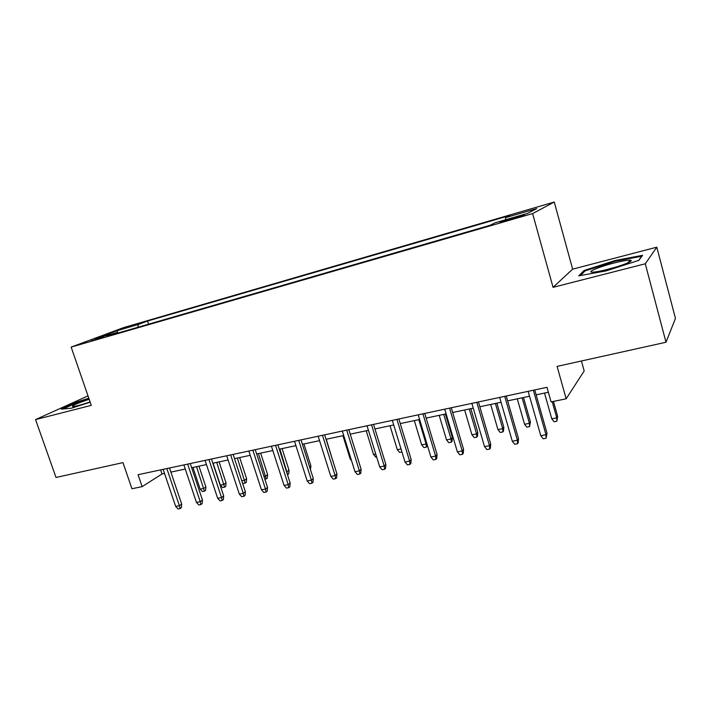 <?xml version="1.0" encoding="UTF-8"?>
<svg xmlns="http://www.w3.org/2000/svg" width="711" height="711" viewBox="0 0 711 711"><rect width="100%" height="100%" fill="white"/><g stroke="black" fill="none" stroke-linecap="round" stroke-linejoin="round"><path stroke-width="1.07" d="M90.981 341.031L103.495 336.712L90.981 341.031M554.26 202.04L123.75 327.558L71.153 347.092L532.61 213.576L554.26 202.04L572.639 269.158L553.06 287.342L645.286 263.781L656.804 247.179L572.639 269.158M656.804 247.179L675.45 318.43L665.994 342.249L557.104 366.387L566.169 398.791L584.184 370.938L581.438 360.992M87.995 395.876L35.55 419.597L56.018 477.463L122.967 462.621L131.944 488.741L142.138 486.635L162.019 473.97L164.525 473.446M645.286 263.781L665.994 342.249M566.169 398.791L551.078 401.911L546.963 387.317L138.058 474.717L142.138 486.635M517.466 216.624L499.931 222.419L513.28 218.766C521.856 216.188 525.553 214.882 524.345 214.838L517.466 216.624L517.697 217.442M118.168 332.988L117.404 332.348L107.281 336.143L490.066 225.289L495.149 222.783L527.455 213.416L536.752 208.572L505.557 217.655L510.089 215.415L147.55 321.043L138.352 324.492L137.818 327.3M117.404 332.348L95.398 338.729L116.817 330.757L138.352 324.492M553.06 287.342L532.61 213.576M35.55 419.597L91.275 405.359L71.153 347.092M170.88 472.095L185.269 469.056M191.65 467.705L206.466 464.576M212.856 463.217L228.107 459.99M234.523 458.639L250.228 455.316M256.662 453.956L272.828 450.534M279.281 449.174L295.927 445.646M302.406 444.277L319.55 440.651M326.047 439.282L343.715 435.541M350.221 434.163L368.431 430.315M374.955 428.937L393.725 424.965M400.257 423.578L419.606 419.49M426.156 418.104L446.108 413.882M452.676 412.496L473.25 408.141M479.827 406.754L501.059 402.266M507.636 400.871L529.544 396.24M536.138 394.845L548.359 392.259M160.633 469.891L162.019 473.97M505.654 219.735L505.557 217.655M148.599 324.172L147.55 321.043M116.817 330.757L118.133 332.952M615.211 260.493L584.122 270.473L578.727 275.85L605.994 270.927L638.833 260.368L642.593 255.32L615.211 260.493L615.397 261.195M88.804 398.222L77.33 401.884L61.359 409.136L71.376 408.194L90.181 402.195M584.424 271.575L584.122 270.473M77.517 402.426L77.33 401.884M533.357 390.232L545.986 434.723L546.999 433.132L546.092 438.234L545.986 434.723L540.787 435.727L528.149 391.343M546.999 433.132L534.743 389.93M546.092 438.234L543.204 438.785L540.787 435.727M557.673 416.406L556.837 421.214L554.073 421.765L551.789 418.841L556.757 417.846L557.673 416.406L553.451 401.422M556.837 421.214L556.757 417.846L552.198 401.679M551.789 418.841L544.51 393.076M608.172 269.256C622.214 265.701 634.887 260.484 630.302 260.208C627.44 260.057 621.849 261.035 613.531 263.15C598.626 266.945 585.722 272.482 592.805 272.144C595.996 272.002 601.124 271.042 608.172 269.256M617.175 266.696L605.781 269.851M580.469 275.53L585.091 270.909L615.228 261.221L641.757 256.227L638.62 260.43M89.177 399.298L81.649 401.893C74.068 404.772 71.162 406.337 72.922 406.576C75.979 406.319 81.694 404.772 90.093 401.928M63.128 408.967L77.792 402.302L88.982 398.729M504.739 396.347L517.386 440.26L518.515 438.669L518.177 442.82L517.546 443.717L517.386 440.26L512.311 441.247L499.655 397.431M518.515 438.669L506.241 396.027M517.546 443.717L514.728 444.259L512.311 441.247M476.805 402.31L489.47 445.664L490.714 444.064L490.377 448.17L489.683 449.068L489.47 445.664L484.52 446.624L471.855 403.377M490.714 444.064L478.432 401.964M489.683 449.068L486.937 449.601L484.52 446.624M449.548 408.141L462.221 450.943L463.572 449.343L463.234 453.396L462.488 454.302L462.221 450.943L457.386 451.885L444.713 409.172M463.572 449.343L451.281 407.767M462.488 454.302L459.804 454.818L457.386 451.885M422.929 413.829L435.612 456.098L437.069 454.489L436.732 458.497L435.923 459.404L435.612 456.098L430.893 457.013L418.21 414.842M437.069 454.489L424.76 413.438M435.923 459.404L433.301 459.91L430.893 457.013M530.442 421.863L529.544 426.636L526.842 427.169L524.558 424.28L529.411 423.312L530.442 421.863L523.483 397.52M529.544 426.636L529.411 423.312L522.123 397.805M524.558 424.28L517.27 398.835M503.823 427.195L503.495 431.115L502.873 431.924L500.242 432.448L497.949 429.604L502.695 428.653L503.823 427.195L496.865 403.146M502.873 431.924L502.695 428.653L495.398 403.457M497.949 429.604L490.652 404.461M477.81 432.412L477.481 436.278L476.805 437.096L474.228 437.612L471.944 434.803L476.583 433.87L477.81 432.412L470.842 408.656M476.805 437.096L476.583 433.87L469.278 408.985M471.944 434.803L464.638 409.963M452.365 437.514L452.054 441.335L451.316 442.162L448.801 442.66L446.517 439.887L451.05 438.98L452.365 437.514L445.397 414.033M451.316 442.162L451.05 438.98L443.744 414.389M446.517 439.887L439.202 415.348M396.934 419.383L409.625 461.137L411.171 459.519L410.834 463.483L409.98 464.39L409.625 461.137L405.003 462.026L392.321 420.37M411.171 459.519L398.862 418.975M409.98 464.39L407.421 464.878L405.003 462.026M427.284 445.015L426.396 447.103L423.934 447.592L421.65 444.855L426.085 443.966L418.77 419.668M426.396 447.103L426.085 443.966L426.76 443.264M421.65 444.855L414.335 420.601M371.542 424.814L384.224 466.052L385.86 464.434L385.531 468.353L384.624 469.26L384.224 466.052L379.718 466.923L367.036 425.773M385.86 464.434L373.559 424.387M384.624 469.26L382.118 469.74L379.718 466.923M401.937 451.956L399.609 452.427L397.325 449.716L390.019 425.747M397.325 449.716L401.031 448.979M346.719 430.119L359.402 470.86L361.126 469.242L360.806 473.117L359.846 474.024L359.402 470.86L354.993 471.713L342.32 431.062M361.126 469.242L348.825 429.666M359.846 474.024L357.402 474.495L354.993 471.713M376.652 456.977L375.808 457.146L373.533 454.471L366.218 430.786M373.533 454.471L375.737 454.036M322.465 435.301L335.139 475.561L336.943 473.935L336.623 477.774L335.619 478.681L335.139 475.561L330.828 476.397L318.155 436.225M336.943 473.935L324.651 434.839M335.619 478.681L333.228 479.134L330.828 476.397M351.545 460.639L350.239 459.128L342.933 435.71M350.239 459.128L351.021 458.977M298.744 440.376L311.409 480.156L313.293 478.53L312.973 482.325L311.933 483.231L311.409 480.156L307.196 480.974L294.532 441.273M313.293 478.53L301.011 439.887M311.933 483.231L309.587 483.684L307.196 480.974M333.05 461.555L326.269 439.229M333.237 461.395L333.183 461.99M275.548 445.326L288.204 484.644L290.159 483.027L289.848 486.777L288.755 487.684L288.204 484.644L284.08 485.444L271.433 446.215M290.159 483.027L277.885 444.828M288.755 487.684L286.471 488.119L284.08 485.444M309.605 466.94L310.903 465.874L303.935 443.957M310.903 465.874L310.449 469.58M252.867 450.179L265.496 489.044L267.532 487.426L267.212 491.132L266.092 492.039L265.496 489.044L261.461 489.826L248.832 451.041M267.532 487.426L255.267 449.663M266.092 492.039L263.852 492.474L261.461 489.826M286.577 471.864L289.03 470.255L282.071 448.579M289.03 470.255L288.728 473.81L287.697 474.637L279.876 449.041M230.666 454.924L243.278 493.345L245.375 491.728L245.064 495.398L243.9 496.305L243.278 493.345L239.331 494.109L226.72 455.769M245.375 491.728L233.137 454.4M243.9 496.305L241.713 496.722L239.331 494.109M263.941 476.388L265.683 476.041L267.603 474.548L260.653 453.111M267.603 474.548L267.309 478.068L266.243 478.894L258.395 453.591M266.243 478.894L264.848 479.17M208.936 459.564L221.539 497.558L223.698 495.94L223.387 499.566L222.188 500.473L221.539 497.558L217.673 498.304L205.07 460.39M223.698 495.94L211.469 459.03M222.188 500.473L220.046 500.891L217.673 498.304M241.802 480.814L244.628 480.245L246.61 478.761L239.669 457.546M246.61 478.761L246.317 482.236L245.215 483.071L237.35 458.035M245.215 483.071L243.135 483.48L242.407 482.68M187.668 464.114L200.244 501.682L202.466 500.064L202.164 503.655L200.929 504.561L200.244 501.682L196.458 502.419L183.891 464.923M202.466 500.064L190.264 463.563M200.929 504.561L198.831 504.961L196.458 502.419M226.036 482.885L225.751 486.324L224.614 487.159L222.579 487.559L220.33 485.106L224.001 484.369L226.036 482.885L219.104 461.901M224.614 487.159L216.731 462.399M220.33 485.106L213.069 463.172M166.845 468.567L179.394 505.717L181.678 504.099L181.376 507.654L180.114 508.561L179.394 505.717L175.688 506.436L163.139 469.358M181.678 504.099L169.494 467.998M180.114 508.561L178.052 508.96L175.688 506.436M205.879 486.928L205.586 490.332L204.421 491.168L202.431 491.559L200.182 489.132L203.781 488.413L205.879 486.928L198.956 466.158M204.421 491.168L196.529 466.674M200.182 489.132L192.93 467.429M511.182 219.37L510.942 218.508M627.706 262.901L630.302 260.208"/></g></svg>
